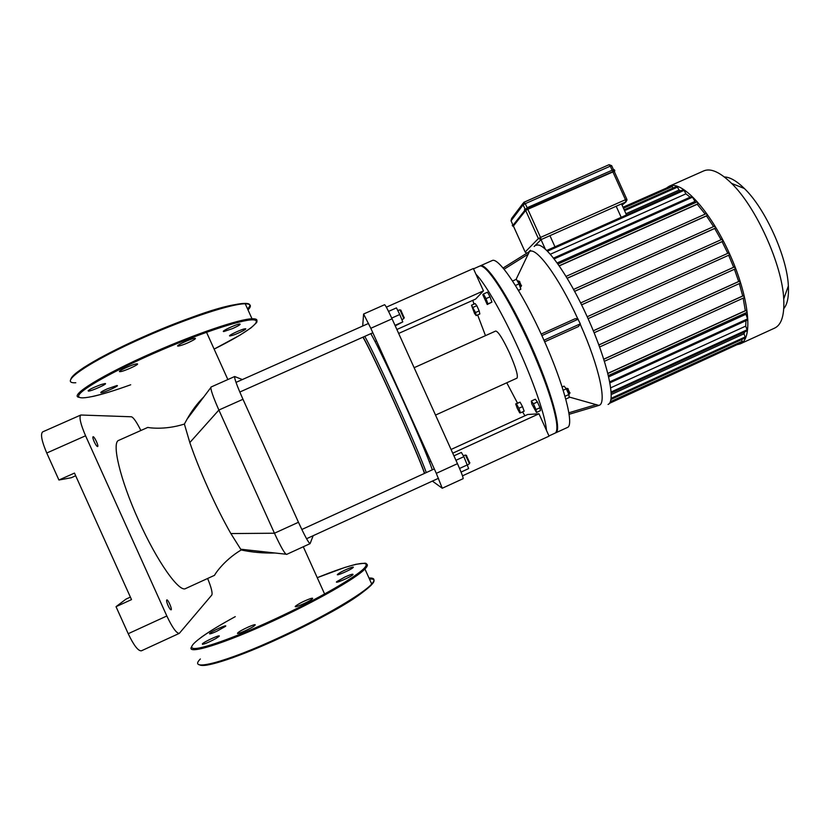 <?xml version="1.0" encoding="UTF-8"?>
<svg xmlns="http://www.w3.org/2000/svg" width="830" height="830" viewBox="0 0 830 830"><rect width="100%" height="100%" fill="white"/><g stroke="black" fill="none" stroke-linecap="round" stroke-linejoin="round"><path stroke-width="1.25" d="M101.364 384.466C92.223 387.901 87.907 390.121 88.385 391.127C91.777 391.106 109.062 383.211 104.922 383.574L101.364 384.466M107.205 388.886C101.986 391.272 99.942 392.559 101.084 392.746C104.144 392.735 120.641 385.213 116.874 385.545L107.205 388.886M232.659 335.31C238.428 333.494 248.108 328.493 245.296 328.773C242.381 328.753 226.372 336.295 230.066 335.943L232.659 335.31M232.784 328.493C238.677 325.785 241.022 324.281 239.808 323.99C236.581 323.98 219.857 331.907 223.893 331.533L232.784 328.493M193.681 339.937C195.486 338.827 195.89 338.277 194.894 338.287C191.377 338.277 173.916 346.494 178.294 346.089C182.569 345.218 187.694 343.163 193.681 339.937M137.355 363.882L136.96 363.851C133.391 363.851 115.64 372.079 120.08 371.664C123.359 371.674 139.803 364.256 137.355 363.882M215.935 638.509C207.303 643.074 202.779 644.858 202.354 643.862C204.637 641.372 221.994 633.622 218.964 636.444L215.935 638.509M216.568 631.381C211.318 633.726 209.015 634.411 209.637 633.446C211.692 631.194 228.25 623.787 225.48 626.36L216.568 631.381M339.812 572.762C345 569.66 355.136 565.687 353.061 567.585C351.132 569.754 334.884 576.788 337.613 574.277L339.812 572.762M344.927 577.016C350.851 574.381 353.528 573.603 352.926 574.682C350.789 577.068 333.774 584.393 336.752 581.643L344.927 577.016M310.389 598.627C312.412 597.994 313.086 598.046 312.412 598.783C310.078 601.387 292.368 609.054 295.584 606.076C299.08 603.472 304.019 600.993 310.389 598.627M255.142 625.011L254.893 625.322C252.517 627.957 234.6 635.853 237.868 632.823C240.057 630.395 256.501 622.967 255.142 625.011M614.231 171.354L527.828 209.285L525.681 210.467L513.397 226.03M520.503 412.842L519.736 412.904L517.318 408.453L515.679 403.92L516.426 403.816L518.854 408.298L520.503 412.842L524.155 411.182L522.506 406.627L518.854 408.298M516.426 403.816L520.078 402.156L515.679 403.92M520.078 402.156L522.506 406.627M482.79 294.671L483.444 293.996L486.017 298.624L487.916 303.905L487.241 304.527L482.79 294.671M486.017 298.624L490.042 296.829L487.459 292.202L483.444 293.996M490.042 296.829L491.931 302.11L487.916 303.905M491.931 302.11L487.241 304.527M474.532 313.46L471.492 305.212L475.507 312.547L476.192 315.608L474.532 313.46M473.142 307.328L476.814 305.689L475.144 303.583L471.492 305.212M476.814 305.689L479.169 310.908L475.507 312.547M479.169 310.908L479.844 313.968L476.192 315.608M533.4 403.805L535.983 409.532L536.46 412.458L531.812 403.992L531.314 401.046L533.4 403.805L537.404 401.979L539.988 407.706L535.983 409.532M539.988 407.706L540.455 410.632L536.46 412.458M537.404 401.979L535.298 399.23L531.314 401.046M548.972 435.926L554.969 433.177C556.878 432.295 557.366 428.436 556.422 421.609C553.506 403.878 544.511 378.003 529.447 343.983C513.946 310.327 500.542 286.568 489.212 272.717C484.72 267.488 481.514 265.299 479.584 266.15L473.515 268.847M482.386 266.523C484.315 267.063 486.92 269.252 490.208 273.08C501.455 286.817 514.745 310.347 530.09 343.693C545.02 377.38 553.921 403.027 556.795 420.623C557.501 425.624 557.418 429.027 556.546 430.832M546.482 430.417C545.632 417.231 534.25 383.45 518.574 348.89C503.001 314.28 485.228 283.487 475.953 274.242M472.81 300.336L473.971 304.102M477.634 314.964L485.477 335.631M506.767 382.786L517.484 403.09M522.578 411.898L524.923 415.768M690.135 197.187L685.912 193.847L683.63 189.531L546.825 250.432M538.919 245.182L538.265 245.068M543.079 247.257L541.814 246.427M680.766 190.807L679.044 190.091L625.945 213.725M624.17 209.803L677 186.304L679.044 190.091M623.071 207.376L671.698 185.754L673.057 188.057M667.725 187.518L623.019 207.251M783.779 308.625C787.4 304.278 788.925 296.725 788.365 285.956C787.224 257.01 765.333 208.517 744.375 188.503C736.677 180.961 730.006 177.112 724.351 176.956M669.198 186.252L703.767 170.887C710.729 167.94 720.004 172.111 731.583 183.399C756.089 206.94 782.285 264.988 783.728 298.935C784.537 315.089 781.528 324.8 774.712 328.068L740.318 343.827C753.298 338.785 749.324 297.368 729.58 253.835C709.992 210.239 681.565 179.861 669.198 186.252L666.884 187.756M737.735 344.564L740.318 343.827M553.6 258.078L692.002 196.357L695.644 202.541M705.178 214.109L697.231 204.273L698.061 203.734L697.231 201.835L558.009 264.002L697.231 201.835M713.572 226.6L706.496 215.925L707.295 215.447L706.455 213.538L566.101 276.369L706.455 213.538M721.083 239.714L714.713 228.468L715.522 228.022L714.661 226.102L573.613 289.411L714.672 226.102M727.786 253.316L722.079 241.623L722.93 241.198L722.059 239.279L580.658 302.919L722.069 239.279M593.326 330.796L734.55 266.897L733.668 267.26L728.657 255.246L729.56 254.831L728.699 252.911L587.235 316.738L728.699 252.911M734.55 266.897L735.422 268.816L594.135 332.768L735.422 268.816M598.897 344.99L739.551 281.173L738.69 281.495L734.436 269.262M739.551 281.173L740.422 283.082L599.623 346.982L740.422 283.082M603.815 359.245L743.566 295.677L742.684 295.978L739.333 283.58M743.566 295.677L744.437 297.576L604.448 361.268L744.437 297.576M607.902 373.49L746.274 310.389L745.33 310.669L743.172 298.146M746.274 310.389L747.135 312.277L608.411 375.554L747.145 312.267M609.957 382.806L747.82 319.841L745.579 312.983M611.233 392.995L747.425 330.682L745.703 326.117L745.963 320.681M610.942 399.458L745.496 337.831L743.991 333.795L744.614 331.969M609.635 403.069L742.425 342.219L741.574 339.626M609.407 403.37L738.493 344.014M729.56 254.831L588.107 318.679L728.657 255.246M733.668 267.26L593.315 330.765M738.69 281.495L598.866 344.927M581.612 304.859L722.079 241.623M742.684 295.978L603.784 359.151M574.661 291.351L714.713 228.468M745.33 310.669L607.871 373.355M567.253 278.289L706.496 215.925M745.703 314.363L608.722 376.862M559.316 265.87L697.231 204.273M745.703 326.117L610.745 387.807M557.241 262.923L694.71 201.566M743.991 333.795L611.285 394.53M550.404 254.219L685.912 193.847M536.253 245.348C543.878 241.042 567.917 273.817 587.733 317.859C607.653 361.859 616.327 401.564 608.058 404.438M569.847 393.057L567.782 388.585M565.987 388.45L567.149 388.357L568.716 391.044L569.608 393.69L568.841 394.478M563.238 390.204L566.288 388.814L564.058 386.126L562.211 386.967M565.832 399.054L569.204 397.508L568.872 394.53L566.288 388.814M565.064 396.273L568.872 394.53M521.385 285.873L519.393 281.36M518.335 280.893L521.136 286.495L520.223 287.336M518.563 290.51L520.846 289.172L519.041 283.87L516.385 279.295L512.629 280.976M518.418 290.261L520.846 289.172M515.492 285.458L519.041 283.87M569.152 397.01L598.887 405.424L569.173 414.284L598.887 405.424M574.993 318.782L541.181 334.065L574.993 318.782L577.701 318.637L580.315 323.835L578.479 326.532L544.667 341.794L578.479 326.532M567.492 427.44C574.547 425.188 563.912 384.29 542.996 338.049C522.163 291.776 498.519 256.761 492.169 260.558L480.311 265.828C486.204 262.228 509.433 297.472 530.287 343.786C551.224 390.069 562.294 430.801 555.695 432.845L567.492 427.44M529.395 251.604L503.146 267.997L529.395 251.604L516.053 279.44M398.659 333.432L475.6 299.091L483.454 290.863L473.37 268.526L386.355 307.173M462.497 475.839L549.066 436.144L538.981 413.797L527.714 414.492L451.053 449.476M414.129 367.7L495.718 331.035C498.27 331.492 502.876 338.848 509.568 353.092C515.855 367.576 518.325 375.928 516.986 378.148L435.522 415.083M432.378 481.089L442.255 488.248L463.13 478.671C463.337 477.634 461.449 472.644 457.465 463.669L392.061 318.824C387.983 309.932 385.494 305.222 384.601 304.703L363.602 314.02L370.813 328.286L392.061 318.824M452.724 453.19L538.981 413.797M396.875 329.479L483.454 290.863M363.602 314.02L362.689 326.034M457.465 463.669L436.3 473.349L442.255 488.248M436.3 473.349L370.813 328.286M128.214 633.705C133.796 645.398 138.185 651.104 141.38 650.824L179.311 633.363C176.531 633.456 172.36 627.667 166.83 615.985L128.214 633.705L116.024 606.678L126.004 599.115L130.383 597.112M207.635 578.479C211.276 587.422 212.667 592.942 211.826 595.017L179.311 633.363M85.573 435.781C80.5 423.943 78.923 417.023 80.832 415.01L42.652 431.891C40.338 434.09 41.697 441.124 46.75 453.014L85.573 435.781L166.83 615.985M46.75 453.014L58.92 480.02L74.472 473.09L131.514 599.613L116.024 606.678M80.832 415.01L131.441 416.785C133.506 417.5 136.66 422.076 140.882 430.5M94.184 441.726C92.97 438.904 92.587 437.244 93.043 436.756C94.205 435.958 99.009 446.218 97.639 446.55C96.84 446.488 95.689 444.88 94.184 441.726M168.117 605.682C166.747 602.476 166.311 600.547 166.788 599.914C167.951 599.104 172.464 609.5 171.094 609.842C170.43 609.853 169.434 608.463 168.117 605.682M75.675 475.766L71.276 477.738L58.92 480.02M184.385 424.057C163.873 430.614 147.159 427.44 147.844 427.398L118.794 440.336C111.344 442.203 120.039 479.533 138.641 520.389C156.995 561.485 179.332 592.89 185.671 588.522L214.565 575.304C213.953 575.854 222.616 561.09 241.177 549.968L230.865 533.566C223.581 520.804 216.091 505.916 208.392 488.912C200.736 471.886 194.552 456.448 189.821 442.577L184.385 424.057L187.103 419.108C191.813 410.726 197.374 403.328 203.786 396.916M234.672 376.519L211.028 387.029C210.27 388.751 212.885 396.429 218.881 410.041L274.45 533.223C280.716 546.773 284.752 553.838 286.558 554.43L310.078 543.64C308.563 542.924 304.693 535.807 298.468 522.267L242.983 399.282C236.965 385.711 234.195 378.117 234.672 376.519L242.35 379.559M275.052 553.008C263.183 553.288 251.895 552.282 241.177 549.968M313.169 535.692L310.078 543.64M363.135 337.084C375.015 358.155 416.494 450.026 424.659 473.328M426.288 472.581C417.324 447.536 377.463 359.245 364.785 336.347M424.452 473.422C417.957 453.419 373.376 354.68 362.928 337.177M432.326 469.822C423.663 444.652 383.813 356.402 370.844 333.65M469.759 462.891L466.315 455.369M463.285 455.67L465.495 455.079L469.438 463.7L467.591 464.966M455.94 460.308L463.877 456.676L461.366 452.443L453.927 455.836M461.065 472.063L468.66 468.587L463.877 456.676M459.561 468.452L467.549 464.8M404.169 317.724L400.807 310.171M397.736 310.451L399.977 309.87L403.837 318.533L401.928 319.799M395.246 325.868L402.778 321.905L399.77 314.497L396.45 307.889L388.554 311.395M395.018 325.37L402.778 321.905M391.729 318.077L399.77 314.497M71.11 378.947C71.816 372.929 103.926 354.026 145.561 335.86C208.403 308.086 261.647 295.241 247.537 308.864M75.8 382.755C56.596 383.937 89.879 360.925 145.769 336.596C188.95 317.558 232.722 303.458 245.255 303.801C250.971 303.863 251.884 305.897 248.014 309.912M79.224 397.352C68.226 396.076 102.277 374.818 153.011 352.636C196.171 333.567 239.725 318.959 252.009 318.782C255.962 318.627 257.539 319.477 256.761 321.345M92.545 396.522C102.08 394.426 114.789 390.515 130.694 384.778C98.76 396.325 75.852 401.378 78.871 395.163C81.693 389.031 113.191 371.228 153.519 353.497C197.789 333.982 241.437 319.498 252.766 319.841C264.469 320.038 246.375 333.038 214.119 349.098L239.995 335.144L250.992 327.881L255.972 323.223C258.109 321.241 256.792 319.757 252.009 318.782L245.255 303.801C226.466 303.334 187.891 317.973 145.551 335.86C128.183 343.651 112.662 351.204 98.978 358.508L83.747 367.555L76.121 373.044C72.656 375.897 70.882 378.096 70.778 379.632M200.009 664.872C204.751 668.306 240.212 656.613 281.546 637.326C343.973 608.556 388.959 577.358 369.475 579.091M200.362 658.979C186.688 672.435 225.885 662.516 281.131 636.683C323.99 616.877 363.602 593.491 371.695 583.998C375.461 579.724 374.569 577.742 369.008 578.053M191.637 646.736C185.36 655.607 223.758 643.966 273.89 620.622C316.769 600.868 356.599 577.971 364.93 569.007C367.669 566.195 368.095 564.483 366.217 563.871M201.223 637.305C209.679 631.319 218.944 625.592 235.274 616.638C205.446 632.896 186.428 646.601 193.027 648.334C199.439 650.139 233.593 638.197 273.589 619.678C317.527 599.374 357.336 576.342 364.64 567.741C372.296 558.974 350.634 564.078 317.257 577.69L344.824 567.45L355.914 564.296L364.443 563.238C367.171 562.916 367.337 564.836 364.93 569.007L371.695 583.998C359.079 598.596 322.901 617.406 281.536 637.336C263.484 645.533 246.998 652.401 232.078 657.941L207.137 665.079C203.039 665.702 200.435 665.577 199.314 664.685M612.913 171.654L527.776 208.755L614.823 170.773M614.802 170.648L612.831 171.198L612.488 170.451L614.47 169.901M512.681 226.102L513.438 226.123L512.525 225.926L524.768 210.415L524.425 209.668L527.434 208.008L527.776 208.755L524.768 210.415L527.88 209.212M614.594 171.198L614.408 169.776L612.25 170.16L527.216 207.697M513.023 226.123L525.307 210.633M512.255 225.324L512.577 226.019M613.92 169.714L612.26 170.16M612.82 171.748L625.467 199.708L540.538 237.422L527.828 209.285M527.123 207.739L525.286 203.651L610.299 166.156L612.135 170.212M525.681 210.467L538.369 238.563L525.151 252.04L513.376 225.968M540.538 237.422L538.369 238.563L541.067 239.611L540.538 237.422M511.052 220.822L523.139 204.844L525.286 203.651L523.761 202.375L523.139 204.844L524.954 208.87M626.847 199.262L625.467 199.708L625.851 201.949L627.013 199.926M524.228 202.115L609.075 164.693L610.299 166.156L611.71 165.772M526.884 253.171L525.172 252.081M512.65 224.37L511.021 220.759L511.602 218.466L523.087 203.277M534.178 246.5L541.067 239.611L625.851 201.949L622.043 205.093M528.503 252.164L530.412 250.255M541.036 239.652L545.248 248.99M555.114 247.133L549.937 235.668M616.182 206.245L621.338 217.657M677.654 187.03L624.554 210.654M672.341 186.48L623.455 208.216M742.311 341.255L610.33 401.72M745.382 336.856L611.108 398.338M747.322 329.686L611.171 391.968M747.716 318.813L609.77 381.81M692.697 197.104L554.222 258.867M684.293 190.278L547.561 251.158M581.602 304.828L722.93 241.198M574.63 291.288L715.522 228.022M567.191 278.195L707.295 215.447M559.233 265.745L698.061 203.734M596.397 404.584L568.934 412.769M580.315 323.835L543.982 340.238M541.886 335.6L578.209 319.187M529.395 251.739C535.578 245.815 558.383 276.297 577.701 318.637M580.388 324.582C599.395 367.068 607.259 404.48 598.783 405.341M504.132 269.179L528.388 254.022M187.103 419.108L210.799 387.589M189.821 442.577L218.881 410.041L242.983 399.282M240.638 549.201L285.966 554.212M230.865 533.566L274.45 533.223L298.468 522.267M88.146 390.588L88.385 391.127M223.654 330.994L223.893 331.533M178.014 345.488L178.294 346.089M119.811 371.062L120.08 371.664M202.354 643.862L202.593 644.391M336.752 581.643L336.99 582.172M295.584 606.076L295.843 606.668M237.868 632.823L238.127 633.415M622.064 205.145L626.079 201.825L626.816 199.2L614.19 171.26M613.474 169.673L611.668 165.668L609.075 164.693L523.761 202.375M526.085 252.984L526.874 253.181M490.208 273.08L489.212 272.717M556.795 420.623L556.422 421.609M626.505 214.96L621.494 203.879M744.375 188.503L731.583 183.399M788.365 285.956L783.728 298.935M568.145 388.71L567.149 388.357M569.992 392.704L569.608 393.69M519.756 281.495L518.771 281.131M521.531 285.52L521.136 286.495M517.526 281.245L518.356 280.872M324.623 594.021L303.292 546.752M227.856 379.549L206.525 332.259M376.519 340.933L375.067 341.587M430.822 461.221L429.349 461.895M466.574 455.452L465.495 455.079M469.853 462.642L469.438 463.7M434.298 468.919L301.83 529.488M438.489 478.298L306.561 538.722M401.056 310.264L399.977 309.87M404.272 317.475L403.837 318.533M368.572 323.42L236.011 382.381M372.836 332.768L239.808 392.03"/></g></svg>
